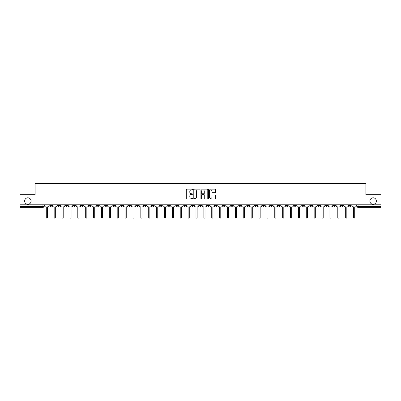 <?xml version="1.0" encoding="UTF-8"?>
<svg xmlns="http://www.w3.org/2000/svg" width="401" height="401" viewBox="0 0 401 401"><rect width="100%" height="100%" fill="white"/><g stroke="black" fill="none" stroke-linecap="round" stroke-linejoin="round"><path stroke-width="0.6" d="M192.42 189.513A0.346 0.346 0 0 0 192.074 189.167L186.806 189.167A0.496 0.496 0 0 0 186.31 189.663L186.31 198.585A0.496 0.496 0 0 0 186.806 199.081L192.074 199.081A0.346 0.346 0 0 0 192.42 198.736A0.346 0.346 0 0 0 192.074 198.385L191.392 198.385A1.584 1.584 0 0 1 189.803 196.801L189.803 196.059A1.584 1.584 0 0 1 191.392 194.47L192.074 194.47A0.346 0.346 0 0 0 192.42 194.124A0.346 0.346 0 0 0 192.074 193.778L191.392 193.778A1.584 1.584 0 0 1 189.803 192.189L189.803 191.447A1.584 1.584 0 0 1 191.392 189.858L192.074 189.858A0.346 0.346 0 0 0 192.42 189.513M369.887 201.041A3.233 3.233 0 0 0 373.12 204.274A3.233 3.233 0 0 0 376.354 201.041A3.233 3.233 0 0 0 373.12 197.808A3.233 3.233 0 0 0 369.887 201.041M24.646 201.041A3.233 3.233 0 0 0 27.88 204.274A3.233 3.233 0 0 0 31.113 201.041A3.233 3.233 0 0 0 27.88 197.808A3.233 3.233 0 0 0 24.646 201.041M309.793 204.781L309.793 205.337L311.813 205.337A1.013 1.013 0 0 1 310.8 206.345A1.013 1.013 0 0 1 309.793 205.337L309.793 204.781M262.52 204.781L262.52 205.337L264.54 205.337A1.013 1.013 0 0 1 263.527 206.345A1.013 1.013 0 0 1 262.52 205.337L262.52 204.781M254.64 204.781L254.64 205.337L256.66 205.337A1.013 1.013 0 0 1 255.653 206.345A1.013 1.013 0 0 1 254.64 205.337L254.64 204.781M207.367 204.781L207.367 205.337L209.387 205.337A1.013 1.013 0 0 1 208.38 206.345A1.013 1.013 0 0 1 207.367 205.337L207.367 204.781M199.487 204.781L199.487 205.337L201.513 205.337A1.013 1.013 0 0 1 200.5 206.345A1.013 1.013 0 0 1 199.487 205.337L199.487 204.781M191.613 204.781L191.613 205.337L193.633 205.337A1.013 1.013 0 0 1 192.62 206.345A1.013 1.013 0 0 1 191.613 205.337L191.613 204.781M175.854 204.781L175.854 205.337L177.874 205.337A1.013 1.013 0 0 1 176.866 206.345A1.013 1.013 0 0 1 175.854 205.337L175.854 204.781M160.099 205.337L160.099 204.781L160.099 205.337A1.013 1.013 0 0 0 161.107 206.345A1.013 1.013 0 0 1 160.099 205.337L162.119 205.337A1.013 1.013 0 0 1 161.107 206.345A1.013 1.013 0 0 0 162.119 205.337L162.119 204.781L162.119 205.337M152.22 205.337L152.22 204.781L152.22 205.337A1.013 1.013 0 0 0 153.227 206.345A1.013 1.013 0 0 1 152.22 205.337L154.24 205.337A1.013 1.013 0 0 1 153.227 206.345M144.34 205.337L144.34 204.781L144.34 205.337A1.013 1.013 0 0 0 145.347 206.345A1.013 1.013 0 0 1 144.34 205.337L146.36 205.337A1.013 1.013 0 0 1 145.347 206.345A1.013 1.013 0 0 0 146.36 205.337L146.36 204.781L146.36 205.337M136.46 204.781L136.46 205.337L138.48 205.337A1.013 1.013 0 0 1 137.473 206.345A1.013 1.013 0 0 1 136.46 205.337L136.46 204.781M128.581 204.781L128.581 205.337L130.601 205.337A1.013 1.013 0 0 1 129.593 206.345A1.013 1.013 0 0 1 128.581 205.337L128.581 204.781M120.706 204.781L120.706 205.337L122.726 205.337A1.013 1.013 0 0 1 121.714 206.345A1.013 1.013 0 0 1 120.706 205.337L120.706 204.781M112.826 205.337L112.826 204.781L112.826 205.337A1.013 1.013 0 0 0 113.834 206.345A1.013 1.013 0 0 1 112.826 205.337L114.846 205.337A1.013 1.013 0 0 1 113.834 206.345M97.067 205.337L97.067 204.781L97.067 205.337A1.013 1.013 0 0 0 98.08 206.345A1.013 1.013 0 0 1 97.067 205.337L99.087 205.337A1.013 1.013 0 0 1 98.08 206.345A1.013 1.013 0 0 0 99.087 205.337L99.087 204.781L99.087 205.337M89.187 205.337L89.187 204.781L89.187 205.337A1.013 1.013 0 0 0 90.2 206.345A1.013 1.013 0 0 1 89.187 205.337L91.207 205.337A1.013 1.013 0 0 1 90.2 206.345A1.013 1.013 0 0 0 91.207 205.337L91.207 204.781L91.207 205.337M81.313 205.337L81.313 204.781L81.313 205.337A1.013 1.013 0 0 0 82.32 206.345A1.013 1.013 0 0 1 81.313 205.337L83.333 205.337A1.013 1.013 0 0 1 82.32 206.345A1.013 1.013 0 0 0 83.333 205.337L83.333 204.781L83.333 205.337M73.433 205.337L73.433 204.781L73.433 205.337A1.013 1.013 0 0 0 74.441 206.345A1.013 1.013 0 0 1 73.433 205.337L75.453 205.337A1.013 1.013 0 0 1 74.441 206.345M65.553 205.337L65.553 204.781L65.553 205.337A1.013 1.013 0 0 0 66.566 206.345A1.013 1.013 0 0 1 65.553 205.337L67.574 205.337A1.013 1.013 0 0 1 66.566 206.345A1.013 1.013 0 0 0 67.574 205.337L67.574 204.781L67.574 205.337M57.674 205.337L57.674 204.781L57.674 205.337A1.013 1.013 0 0 0 58.686 206.345A1.013 1.013 0 0 1 57.674 205.337L59.694 205.337A1.013 1.013 0 0 1 58.686 206.345A1.013 1.013 0 0 0 59.694 205.337L59.694 204.781L59.694 205.337M214.986 192.66A0.496 0.496 0 0 0 215.482 192.164L215.482 189.663A0.496 0.496 0 0 0 214.986 189.167L209.137 189.167A0.496 0.496 0 0 0 208.64 189.663L208.64 198.585A0.496 0.496 0 0 0 209.137 199.081L214.986 199.081A0.496 0.496 0 0 0 215.482 198.585L215.482 195.563A0.496 0.496 0 0 0 214.986 195.066L212.485 195.066A0.496 0.496 0 0 0 211.989 195.563L211.989 197.061A1.328 1.328 0 0 1 210.66 198.385A1.328 1.328 0 0 1 209.337 197.061L209.337 191.187A1.328 1.328 0 0 1 210.66 189.858A1.328 1.328 0 0 1 211.989 191.187L211.989 192.164A0.496 0.496 0 0 0 212.485 192.66L214.986 192.66M20.05 204.781L20.05 194.731L35.103 194.731L35.103 183.468L365.897 183.468L365.897 194.731L380.95 194.731L380.95 204.781L20.05 204.781L20.05 206.345L43.94 206.345L43.94 204.781L43.94 206.345A1.013 1.013 0 0 1 42.927 207.357L20.05 207.357L20.05 206.345M200.064 189.663A0.496 0.496 0 0 0 199.573 189.167L193.723 189.167A0.496 0.496 0 0 0 193.227 189.663L193.227 198.585A0.496 0.496 0 0 0 193.723 199.081L199.573 199.081A0.496 0.496 0 0 0 200.064 198.585L200.064 189.663M201.427 189.167L207.277 189.167A0.496 0.496 0 0 1 207.773 189.663L207.773 198.585A0.496 0.496 0 0 1 207.277 199.081L204.776 199.081A0.496 0.496 0 0 1 204.279 198.585L204.279 194.966A0.496 0.496 0 0 0 203.783 194.47L202.124 194.47A0.496 0.496 0 0 0 201.628 194.966L201.628 198.736A0.346 0.346 0 0 1 201.282 199.081A0.346 0.346 0 0 1 200.936 198.736L200.936 189.663A0.496 0.496 0 0 1 201.427 189.167M357.06 204.781L357.06 206.345L380.95 206.345L380.95 207.357L358.073 207.357A1.013 1.013 0 0 1 357.06 206.345A1.013 1.013 0 0 0 358.073 207.357L358.073 204.781M380.95 204.781L380.95 206.345M351.201 205.337L351.201 204.781L351.201 205.337A1.013 1.013 0 0 1 350.193 206.345A1.013 1.013 0 0 1 349.181 205.337L351.201 205.337A1.013 1.013 0 0 1 350.193 206.345M349.181 204.781L349.181 205.337M343.326 204.781L343.326 205.337A1.013 1.013 0 0 1 342.314 206.345A1.013 1.013 0 0 1 341.306 205.337A1.013 1.013 0 0 0 342.314 206.345M341.306 204.781L341.306 205.337L343.326 205.337M335.447 204.781L335.447 205.337A1.013 1.013 0 0 1 334.434 206.345A1.013 1.013 0 0 1 333.426 205.337L335.447 205.337A1.013 1.013 0 0 1 334.434 206.345M333.426 204.781L333.426 205.337M327.567 204.781L327.567 205.337A1.013 1.013 0 0 1 326.559 206.345A1.013 1.013 0 0 1 325.547 205.337A1.013 1.013 0 0 0 326.559 206.345M325.547 204.781L325.547 205.337L327.567 205.337M319.687 204.781L319.687 205.337A1.013 1.013 0 0 1 318.68 206.345A1.013 1.013 0 0 1 317.667 205.337L319.687 205.337M317.667 204.781L317.667 205.337M311.813 204.781L311.813 205.337A1.013 1.013 0 0 1 310.8 206.345M303.933 204.781L303.933 205.337A1.013 1.013 0 0 1 302.92 206.345A1.013 1.013 0 0 1 301.913 205.337L303.933 205.337M301.913 204.781L301.913 205.337M296.053 204.781L296.053 205.337A1.013 1.013 0 0 1 295.041 206.345A1.013 1.013 0 0 1 294.033 205.337L296.053 205.337M294.033 204.781L294.033 205.337M288.174 204.781L288.174 205.337A1.013 1.013 0 0 1 287.166 206.345A1.013 1.013 0 0 1 286.154 205.337A1.013 1.013 0 0 0 287.166 206.345M286.154 204.781L286.154 205.337L288.174 205.337M280.294 204.781L280.294 205.337A1.013 1.013 0 0 1 279.286 206.345A1.013 1.013 0 0 1 278.274 205.337L280.294 205.337M278.274 204.781L278.274 205.337M272.419 204.781L272.419 205.337A1.013 1.013 0 0 1 271.407 206.345A1.013 1.013 0 0 1 270.399 205.337L272.419 205.337M270.399 204.781L270.399 205.337M264.54 204.781L264.54 205.337M256.66 204.781L256.66 205.337L256.66 204.781M248.78 204.781L248.78 205.337A1.013 1.013 0 0 1 247.773 206.345A1.013 1.013 0 0 1 246.76 205.337L248.78 205.337M246.76 204.781L246.76 205.337M240.901 204.781L240.901 205.337A1.013 1.013 0 0 1 239.893 206.345A1.013 1.013 0 0 1 238.881 205.337L240.901 205.337M238.881 204.781L238.881 205.337M233.026 204.781L233.026 205.337A1.013 1.013 0 0 1 232.014 206.345A1.013 1.013 0 0 1 231.006 205.337L233.026 205.337M231.006 204.781L231.006 205.337M225.146 204.781L225.146 205.337A1.013 1.013 0 0 1 224.134 206.345A1.013 1.013 0 0 1 223.126 205.337L225.146 205.337M223.126 204.781L223.126 205.337M217.267 204.781L217.267 205.337A1.013 1.013 0 0 1 216.259 206.345A1.013 1.013 0 0 1 215.247 205.337L217.267 205.337M215.247 204.781L215.247 205.337M209.387 204.781L209.387 205.337A1.013 1.013 0 0 1 208.38 206.345M201.513 204.781L201.513 205.337M193.633 205.337L193.633 204.781L193.633 205.337A1.013 1.013 0 0 1 192.62 206.345M185.753 204.781L185.753 205.337A1.013 1.013 0 0 1 184.741 206.345A1.013 1.013 0 0 1 183.733 205.337A1.013 1.013 0 0 0 184.741 206.345A1.013 1.013 0 0 0 185.753 205.337L183.733 205.337L183.733 204.781M177.874 205.337L177.874 204.781L177.874 205.337A1.013 1.013 0 0 1 176.866 206.345M169.994 204.781L169.994 205.337A1.013 1.013 0 0 1 168.986 206.345A1.013 1.013 0 0 1 167.974 205.337A1.013 1.013 0 0 0 168.986 206.345M167.974 204.781L167.974 205.337L169.994 205.337M154.24 204.781L154.24 205.337L154.24 204.781M138.48 205.337L138.48 204.781L138.48 205.337A1.013 1.013 0 0 1 137.473 206.345M130.601 205.337L130.601 204.781L130.601 205.337A1.013 1.013 0 0 1 129.593 206.345M122.726 205.337L122.726 204.781L122.726 205.337A1.013 1.013 0 0 1 121.714 206.345M114.846 204.781L114.846 205.337L114.846 204.781M106.967 205.337L106.967 204.781L106.967 205.337A1.013 1.013 0 0 1 105.959 206.345A1.013 1.013 0 0 1 104.947 205.337L106.967 205.337A1.013 1.013 0 0 1 105.959 206.345M104.947 204.781L104.947 205.337M75.453 204.781L75.453 205.337L75.453 204.781M51.819 204.781L51.819 205.337A1.013 1.013 0 0 1 50.807 206.345A1.013 1.013 0 0 1 49.799 205.337A1.013 1.013 0 0 0 50.807 206.345A1.013 1.013 0 0 0 51.819 205.337L51.819 204.781M49.799 204.781L49.799 205.337L51.819 205.337M42.927 204.781L42.927 207.357A1.013 1.013 0 0 0 43.94 206.345M194.264 189.858A0.346 0.346 0 0 0 193.919 190.209L193.919 198.039A0.346 0.346 0 0 0 194.264 198.385L194.986 198.385A1.584 1.584 0 0 0 196.57 196.801L196.57 191.447A1.584 1.584 0 0 0 194.986 189.858L194.264 189.858M204.279 191.212A1.328 1.328 0 0 0 202.956 189.884A1.328 1.328 0 0 0 201.628 191.212L201.628 193.282A0.496 0.496 0 0 0 202.124 193.778L203.783 193.778A0.496 0.496 0 0 0 204.279 193.282L204.279 191.212M44.621 204.781L44.621 205.838A1.013 1.013 0 0 0 45.629 206.851L46.285 206.851L46.285 217.532A0.581 0.581 0 0 0 46.867 218.114A0.581 0.581 0 0 0 47.448 217.532L47.448 206.851L48.105 206.851A1.013 1.013 0 0 0 49.112 205.838L49.112 204.781M52.501 204.781L52.501 205.838A1.013 1.013 0 0 0 53.508 206.851L54.165 206.851L54.165 217.532A0.581 0.581 0 0 0 54.747 218.114A0.581 0.581 0 0 0 55.328 217.532L55.328 206.851L55.985 206.851A1.013 1.013 0 0 0 56.992 205.838L56.992 204.781M60.376 204.781L60.376 205.838A1.013 1.013 0 0 0 61.388 206.851L62.045 206.851L62.045 217.532A0.581 0.581 0 0 0 62.626 218.114A0.581 0.581 0 0 0 63.208 217.532L63.208 206.851L63.864 206.851A1.013 1.013 0 0 0 64.872 205.838L64.872 204.781M68.255 204.781L68.255 205.838A1.013 1.013 0 0 0 69.268 206.851L69.924 206.851L69.924 217.532A0.581 0.581 0 0 0 70.501 218.114A0.581 0.581 0 0 0 71.082 217.532L71.082 206.851L71.739 206.851A1.013 1.013 0 0 0 72.751 205.838L72.751 204.781M76.135 204.781L76.135 205.838A1.013 1.013 0 0 0 77.142 206.851L77.799 206.851L77.799 217.532A0.581 0.581 0 0 0 78.38 218.114A0.581 0.581 0 0 0 78.962 217.532L78.962 206.851L79.619 206.851A1.013 1.013 0 0 0 80.631 205.838L80.631 204.781M84.015 204.781L84.015 205.838A1.013 1.013 0 0 0 85.022 206.851L85.679 206.851L85.679 217.532A0.581 0.581 0 0 0 86.26 218.114A0.581 0.581 0 0 0 86.842 217.532L86.842 206.851L87.498 206.851A1.013 1.013 0 0 0 88.506 205.838L88.506 204.781M91.889 204.781L91.889 205.838A1.013 1.013 0 0 0 92.902 206.851L93.558 206.851L93.558 217.532A0.581 0.581 0 0 0 94.14 218.114A0.581 0.581 0 0 0 94.721 217.532L94.721 206.851L95.378 206.851A1.013 1.013 0 0 0 96.385 205.838L96.385 204.781M99.769 204.781L99.769 205.838A1.013 1.013 0 0 0 100.781 206.851L101.438 206.851L101.438 217.532A0.581 0.581 0 0 0 102.019 218.114A0.581 0.581 0 0 0 102.601 217.532L102.601 206.851L103.252 206.851A1.013 1.013 0 0 0 104.265 205.838L104.265 204.781M107.648 204.781L107.648 205.838A1.013 1.013 0 0 0 108.661 206.851L109.318 206.851L109.318 217.532A0.581 0.581 0 0 0 109.894 218.114A0.581 0.581 0 0 0 110.475 217.532L110.475 206.851L111.132 206.851A1.013 1.013 0 0 0 112.145 205.838L112.145 204.781M115.528 204.781L115.528 205.838A1.013 1.013 0 0 0 116.536 206.851L117.192 206.851L117.192 217.532A0.581 0.581 0 0 0 117.774 218.114A0.581 0.581 0 0 0 118.355 217.532L118.355 206.851L119.012 206.851A1.013 1.013 0 0 0 120.024 205.838L120.024 204.781M123.408 204.781L123.408 205.838A1.013 1.013 0 0 0 124.415 206.851L125.072 206.851L125.072 217.532A0.581 0.581 0 0 0 125.653 218.114A0.581 0.581 0 0 0 126.235 217.532L126.235 206.851L126.891 206.851A1.013 1.013 0 0 0 127.899 205.838L127.899 204.781M131.282 204.781L131.282 205.838A1.013 1.013 0 0 0 132.295 206.851L132.952 206.851L132.952 217.532A0.581 0.581 0 0 0 133.533 218.114A0.581 0.581 0 0 0 134.114 217.532L134.114 206.851L134.771 206.851A1.013 1.013 0 0 0 135.779 205.838L135.779 204.781M139.162 204.781L139.162 205.838A1.013 1.013 0 0 0 140.175 206.851L140.831 206.851L140.831 217.532A0.581 0.581 0 0 0 141.413 218.114A0.581 0.581 0 0 0 141.989 217.532L141.989 206.851L142.646 206.851A1.013 1.013 0 0 0 143.658 205.838L143.658 204.781M147.042 204.781L147.042 205.838A1.013 1.013 0 0 0 148.054 206.851L148.711 206.851L148.711 217.532A0.581 0.581 0 0 0 149.287 218.114A0.581 0.581 0 0 0 149.869 217.532L149.869 206.851L150.525 206.851A1.013 1.013 0 0 0 151.538 205.838L151.538 204.781M154.921 204.781L154.921 205.838A1.013 1.013 0 0 0 155.929 206.851L156.585 206.851L156.585 217.532A0.581 0.581 0 0 0 157.167 218.114A0.581 0.581 0 0 0 157.748 217.532L157.748 206.851L158.405 206.851A1.013 1.013 0 0 0 159.418 205.838L159.418 204.781M162.801 204.781L162.801 205.838A1.013 1.013 0 0 0 163.809 206.851L164.465 206.851L164.465 217.532A0.581 0.581 0 0 0 165.047 218.114A0.581 0.581 0 0 0 165.628 217.532L165.628 206.851L166.285 206.851A1.013 1.013 0 0 0 167.292 205.838L167.292 204.781M170.676 204.781L170.676 205.838A1.013 1.013 0 0 0 171.688 206.851L172.345 206.851L172.345 217.532A0.581 0.581 0 0 0 172.926 218.114A0.581 0.581 0 0 0 173.508 217.532L173.508 206.851L174.164 206.851A1.013 1.013 0 0 0 175.172 205.838L175.172 204.781M178.555 204.781L178.555 205.838A1.013 1.013 0 0 0 179.568 206.851L180.224 206.851L180.224 217.532A0.581 0.581 0 0 0 180.806 218.114A0.581 0.581 0 0 0 181.382 217.532L181.382 206.851L182.039 206.851A1.013 1.013 0 0 0 183.051 205.838L183.051 204.781M186.435 204.781L186.435 205.838A1.013 1.013 0 0 0 187.442 206.851L188.099 206.851L188.099 217.532A0.581 0.581 0 0 0 188.681 218.114A0.581 0.581 0 0 0 189.262 217.532L189.262 206.851L189.919 206.851A1.013 1.013 0 0 0 190.931 205.838L190.931 204.781M194.315 204.781L194.315 205.838A1.013 1.013 0 0 0 195.322 206.851L195.979 206.851L195.979 217.532A0.581 0.581 0 0 0 196.56 218.114A0.581 0.581 0 0 0 197.142 217.532L197.142 206.851L197.798 206.851A1.013 1.013 0 0 0 198.806 205.838L198.806 204.781M202.194 204.781L202.194 205.838A1.013 1.013 0 0 0 203.202 206.851L203.858 206.851L203.858 217.532A0.581 0.581 0 0 0 204.44 218.114A0.581 0.581 0 0 0 205.021 217.532L205.021 206.851L205.678 206.851A1.013 1.013 0 0 0 206.685 205.838L206.685 204.781M210.069 204.781L210.069 205.838A1.013 1.013 0 0 0 211.081 206.851L211.738 206.851L211.738 217.532A0.581 0.581 0 0 0 212.319 218.114A0.581 0.581 0 0 0 212.901 217.532L212.901 206.851L213.558 206.851A1.013 1.013 0 0 0 214.565 205.838L214.565 204.781M217.949 204.781L217.949 205.838A1.013 1.013 0 0 0 218.961 206.851L219.618 206.851L219.618 217.532A0.581 0.581 0 0 0 220.194 218.114A0.581 0.581 0 0 0 220.776 217.532L220.776 206.851L221.432 206.851A1.013 1.013 0 0 0 222.445 205.838L222.445 204.781M225.828 204.781L225.828 205.838A1.013 1.013 0 0 0 226.836 206.851L227.492 206.851L227.492 217.532A0.581 0.581 0 0 0 228.074 218.114A0.581 0.581 0 0 0 228.655 217.532L228.655 206.851L229.312 206.851A1.013 1.013 0 0 0 230.324 205.838L230.324 204.781M233.708 204.781L233.708 205.838A1.013 1.013 0 0 0 234.715 206.851L235.372 206.851L235.372 217.532A0.581 0.581 0 0 0 235.953 218.114A0.581 0.581 0 0 0 236.535 217.532L236.535 206.851L237.191 206.851A1.013 1.013 0 0 0 238.199 205.838L238.199 204.781M241.582 204.781L241.582 205.838A1.013 1.013 0 0 0 242.595 206.851L243.252 206.851L243.252 217.532A0.581 0.581 0 0 0 243.833 218.114A0.581 0.581 0 0 0 244.415 217.532L244.415 206.851L245.071 206.851A1.013 1.013 0 0 0 246.079 205.838L246.079 204.781M249.462 204.781L249.462 205.838A1.013 1.013 0 0 0 250.475 206.851L251.131 206.851L251.131 217.532A0.581 0.581 0 0 0 251.713 218.114A0.581 0.581 0 0 0 252.289 217.532L252.289 206.851L252.946 206.851A1.013 1.013 0 0 0 253.958 205.838L253.958 204.781M257.342 204.781L257.342 205.838A1.013 1.013 0 0 0 258.354 206.851L259.011 206.851L259.011 217.532A0.581 0.581 0 0 0 259.587 218.114A0.581 0.581 0 0 0 260.169 217.532L260.169 206.851L260.825 206.851A1.013 1.013 0 0 0 261.838 205.838L261.838 204.781M265.221 204.781L265.221 205.838A1.013 1.013 0 0 0 266.229 206.851L266.886 206.851L266.886 217.532A0.581 0.581 0 0 0 267.467 218.114A0.581 0.581 0 0 0 268.048 217.532L268.048 206.851L268.705 206.851A1.013 1.013 0 0 0 269.718 205.838L269.718 204.781M273.101 204.781L273.101 205.838A1.013 1.013 0 0 0 274.109 206.851L274.765 206.851L274.765 217.532A0.581 0.581 0 0 0 275.347 218.114A0.581 0.581 0 0 0 275.928 217.532L275.928 206.851L276.585 206.851A1.013 1.013 0 0 0 277.592 205.838L277.592 204.781M280.976 204.781L280.976 205.838A1.013 1.013 0 0 0 281.988 206.851L282.645 206.851L282.645 217.532A0.581 0.581 0 0 0 283.226 218.114A0.581 0.581 0 0 0 283.808 217.532L283.808 206.851L284.464 206.851A1.013 1.013 0 0 0 285.472 205.838L285.472 204.781M288.855 204.781L288.855 205.838A1.013 1.013 0 0 0 289.868 206.851L290.524 206.851L290.524 217.532A0.581 0.581 0 0 0 291.106 218.114A0.581 0.581 0 0 0 291.682 217.532L291.682 206.851L292.339 206.851A1.013 1.013 0 0 0 293.352 205.838L293.352 204.781M296.735 204.781L296.735 205.838A1.013 1.013 0 0 0 297.748 206.851L298.399 206.851L298.399 217.532A0.581 0.581 0 0 0 298.981 218.114A0.581 0.581 0 0 0 299.562 217.532L299.562 206.851L300.219 206.851A1.013 1.013 0 0 0 301.231 205.838L301.231 204.781M304.615 204.781L304.615 205.838A1.013 1.013 0 0 0 305.622 206.851L306.279 206.851L306.279 217.532A0.581 0.581 0 0 0 306.86 218.114A0.581 0.581 0 0 0 307.442 217.532L307.442 206.851L308.098 206.851A1.013 1.013 0 0 0 309.111 205.838L309.111 204.781M312.494 204.781L312.494 205.838A1.013 1.013 0 0 0 313.502 206.851L314.158 206.851L314.158 217.532A0.581 0.581 0 0 0 314.74 218.114A0.581 0.581 0 0 0 315.321 217.532L315.321 206.851L315.978 206.851A1.013 1.013 0 0 0 316.985 205.838L316.985 204.781M320.369 204.781L320.369 205.838A1.013 1.013 0 0 0 321.381 206.851L322.038 206.851L322.038 217.532A0.581 0.581 0 0 0 322.62 218.114A0.581 0.581 0 0 0 323.201 217.532L323.201 206.851L323.858 206.851A1.013 1.013 0 0 0 324.865 205.838L324.865 204.781M328.249 204.781L328.249 205.838A1.013 1.013 0 0 0 329.261 206.851L329.918 206.851L329.918 217.532A0.581 0.581 0 0 0 330.499 218.114A0.581 0.581 0 0 0 331.076 217.532L331.076 206.851L331.732 206.851A1.013 1.013 0 0 0 332.745 205.838L332.745 204.781M336.128 204.781L336.128 205.838A1.013 1.013 0 0 0 337.136 206.851L337.792 206.851L337.792 217.532A0.581 0.581 0 0 0 338.374 218.114A0.581 0.581 0 0 0 338.955 217.532L338.955 206.851L339.612 206.851A1.013 1.013 0 0 0 340.624 205.838L340.624 204.781M344.008 204.781L344.008 205.838A1.013 1.013 0 0 0 345.015 206.851L345.672 206.851L345.672 217.532A0.581 0.581 0 0 0 346.253 218.114A0.581 0.581 0 0 0 346.835 217.532L346.835 206.851L347.492 206.851A1.013 1.013 0 0 0 348.499 205.838L348.499 204.781M351.888 204.781L351.888 205.838A1.013 1.013 0 0 0 352.895 206.851L353.552 206.851L353.552 217.532A0.581 0.581 0 0 0 354.133 218.114A0.581 0.581 0 0 0 354.715 217.532L354.715 206.851L355.371 206.851A1.013 1.013 0 0 0 356.379 205.838L356.379 204.781"/></g></svg>
